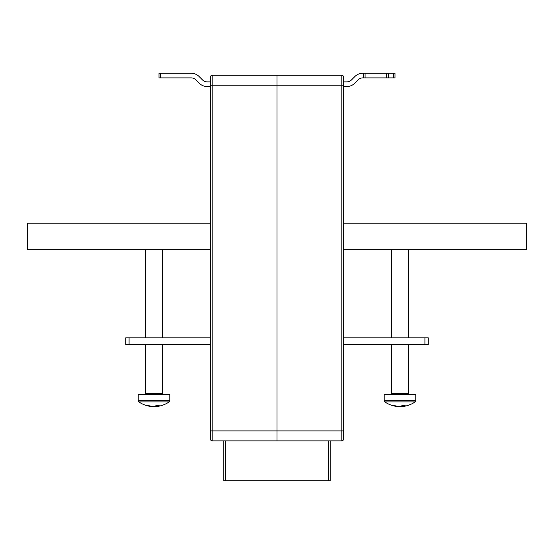<?xml version="1.0" encoding="UTF-8"?>
<svg xmlns="http://www.w3.org/2000/svg" width="554" height="554" viewBox="0 0 554 554"><rect width="100%" height="100%" fill="white"/><g stroke="black" fill="none" stroke-linecap="round" stroke-linejoin="round"><path stroke-width="0.83" d="M277 75.233L277 440.873L212.182 440.873A1.662 1.662 0 0 1 210.52 439.211L210.52 76.895A1.662 1.662 0 0 1 212.182 75.233L341.818 75.233A1.662 1.662 0 0 1 343.48 76.895L343.48 439.211L343.48 430.901L341.818 430.901L341.818 85.205L277 85.205L277 75.233M330.184 440.873L330.184 480.761L223.816 480.761L223.816 440.873M223.816 480.761L223.816 475.685M277 440.873L277 85.205L212.182 85.205L212.182 430.901L341.818 430.901L341.818 440.873L277 440.873M346.776 86.535L343.48 86.535L346.776 86.535A11.302 11.302 0 0 0 354.768 83.225L358.154 79.838A6.648 6.648 0 0 1 362.856 77.892L363.424 77.892L363.424 73.239L362.856 73.239A11.302 11.302 0 0 0 354.865 76.549L351.478 79.935A6.648 6.648 0 0 1 346.776 81.881L343.48 81.881L343.48 76.895M343.48 439.211A1.662 1.662 0 0 1 341.818 440.873A1.662 1.662 0 0 0 343.48 439.211A1.662 1.662 0 0 1 341.818 440.873M207.224 86.535L210.52 86.535L207.224 86.535A11.302 11.302 0 0 1 199.232 83.225L195.846 79.838A6.648 6.648 0 0 0 191.144 77.892L158.998 77.892L158.998 73.239L191.144 73.239A11.302 11.302 0 0 1 199.135 76.549L202.522 79.935A6.648 6.648 0 0 0 207.224 81.881L210.52 81.881M160.66 77.892L160.66 73.239L191.144 73.239M191.144 77.892A6.648 6.648 0 0 1 195.846 79.838M207.224 81.881A6.648 6.648 0 0 1 202.522 79.935M386.692 73.239L388.354 73.239L388.354 77.892L386.692 77.892L386.692 73.239L362.856 73.239M351.478 79.935A6.648 6.648 0 0 1 346.776 81.881M358.154 79.838A6.648 6.648 0 0 1 362.856 77.892M393.34 73.239L395.002 73.239L395.002 77.892L393.34 77.892L393.34 73.239L388.354 73.239M365.086 73.239L365.086 77.892L363.424 77.892M388.354 77.892L393.34 77.892M365.086 77.892L386.692 77.892M424.918 344.477L424.918 337.829L428.242 337.829L428.242 344.477L343.48 344.477M424.918 337.829L343.48 337.829M210.52 337.829L129.082 337.829L129.082 344.477L125.758 344.477L125.758 337.829L129.082 337.829M210.52 344.477L129.082 344.477M402.945 405.604L402.98 406.414L403.437 406.414A26.592 26.592 0 0 0 415.133 401.899L384.843 401.899A26.592 26.592 0 0 0 396.539 406.414L397.003 406.207M384.199 400.674L415.777 400.674L415.777 394.337L384.199 394.337L384.199 400.674L384.843 401.899M399.953 406.414L401.705 406.414A26.537 22.901 90 0 0 402.973 406.207M402.98 406.414A26.537 13.4 -90 0 0 405.14 405.563A26.142 20.193 45.4 0 1 402.183 405.563A26.537 13.4 90 0 1 400.023 406.414L398.271 406.414A26.537 22.901 -90 0 1 394.573 405.563A26.142 11.814 -60 0 1 393.686 405.611A26.142 11.814 -60 0 1 392.841 405.563A26.537 22.901 90 0 0 396.539 406.414L396.56 406.11M401.671 405.833L401.705 406.414M156.969 405.604L157.004 406.414L157.461 406.414A26.592 26.592 0 0 0 169.157 401.899L138.867 401.899A26.592 26.592 0 0 0 150.563 406.414L151.027 406.207M138.223 400.674L169.801 400.674L169.801 394.337L138.223 394.337L138.223 400.674L138.867 401.899M153.977 406.414L155.729 406.414A26.537 22.901 90 0 0 156.997 406.207M157.004 406.414A26.537 13.4 -90 0 0 159.164 405.563A26.142 20.193 45.4 0 1 156.207 405.563A26.537 13.4 90 0 1 154.047 406.414L152.295 406.414A26.537 22.901 -90 0 1 148.597 405.563A26.142 11.814 -60 0 1 147.71 405.611A26.142 11.814 -60 0 1 146.865 405.563A26.537 22.901 90 0 0 150.563 406.414L150.584 406.11M155.695 405.833L155.729 406.414M210.52 223.151L27.7 223.151L27.7 249.743L210.52 249.743M343.48 249.743L526.3 249.743L526.3 223.151L343.48 223.151M210.52 76.895A1.662 1.662 0 0 1 212.182 75.233L212.182 85.205L210.52 85.205M210.52 430.901L212.182 430.901L212.182 440.873A1.662 1.662 0 0 1 210.52 439.211M225.478 440.873L225.478 480.761M328.522 480.761L328.522 440.873M343.48 85.205L341.818 85.205L341.818 75.233M391.678 344.477L391.678 393.672L408.298 393.672L408.963 394.337M145.702 344.477L145.702 393.672L162.322 393.672L162.987 394.337M391.678 249.743L391.678 337.829M408.298 249.743L408.298 337.829M408.298 344.477L408.298 393.672M415.777 400.674L415.133 401.899M391.678 393.672L391.013 394.337M145.702 249.743L145.702 337.829M162.322 249.743L162.322 337.829M162.322 344.477L162.322 393.672M169.801 400.674L169.157 401.899M145.702 393.672L145.037 394.337"/></g></svg>
